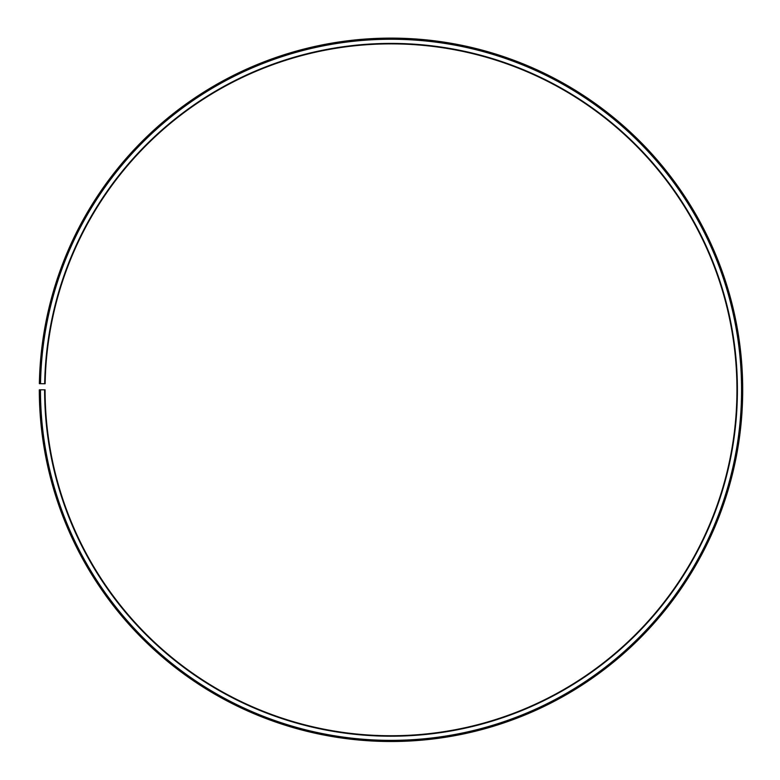 <?xml version="1.0" encoding="UTF-8"?>
<svg xmlns="http://www.w3.org/2000/svg" width="780" height="780" viewBox="0 0 780 780"><rect width="100%" height="100%" fill="white"/><g stroke="black" fill="none" stroke-linecap="round" stroke-linejoin="round"><path stroke-width="1.17" d="M45.133 383.77A345.93 345.93 0 0 1 567.45 92.255A345.93 345.93 0 0 1 562.234 690.398A345.93 345.93 0 0 1 45.084 389.805L44.616 389.805A346.388 346.388 0 0 0 562.458 690.797A346.388 346.388 0 0 0 567.684 91.855A346.388 346.388 0 0 0 44.675 383.76L45.133 383.77M40.462 389.805A350.542 350.542 0 0 0 564.515 694.405A350.542 350.542 0 0 0 569.8 88.286A350.542 350.542 0 0 0 40.521 383.692L39.37 383.672A351.702 351.702 0 0 1 570.394 87.292A351.702 351.702 0 0 1 565.081 695.409A351.702 351.702 0 0 1 39.312 389.805L44.616 389.805M40.521 383.692L44.675 383.76"/></g></svg>
